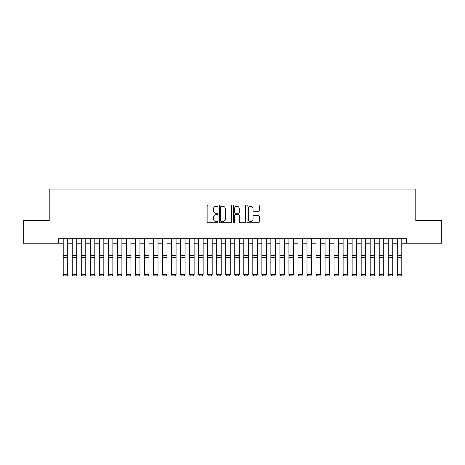 <?xml version="1.0" encoding="UTF-8"?>
<svg xmlns="http://www.w3.org/2000/svg" width="465" height="465" viewBox="0 0 465 465"><rect width="100%" height="100%" fill="white"/><g stroke="black" fill="none" stroke-linecap="round" stroke-linejoin="round"><path stroke-width="0.7" d="M218.056 205.635A0.622 0.622 0 0 0 217.434 205.019L208.018 205.019A0.884 0.884 0 0 0 207.128 205.902L207.128 221.857A0.884 0.884 0 0 0 208.018 222.741L217.434 222.741A0.622 0.622 0 0 0 218.056 222.119A0.622 0.622 0 0 0 217.434 221.503L216.213 221.503A2.837 2.837 0 0 1 213.377 218.666L213.377 217.335A2.837 2.837 0 0 1 216.213 214.499L217.434 214.499A0.622 0.622 0 0 0 218.056 213.877A0.622 0.622 0 0 0 217.434 213.261L216.213 213.261A2.837 2.837 0 0 1 213.377 210.424L213.377 209.093A2.837 2.837 0 0 1 216.213 206.257L217.434 206.257A0.622 0.622 0 0 0 218.056 205.635M258.401 211.267A0.884 0.884 0 0 0 259.29 210.378L259.29 205.902A0.884 0.884 0 0 0 258.401 205.019L247.944 205.019A0.884 0.884 0 0 0 247.055 205.902L247.055 221.857A0.884 0.884 0 0 0 247.944 222.741L258.401 222.741A0.884 0.884 0 0 0 259.29 221.857L259.29 216.452A0.884 0.884 0 0 0 258.401 215.562L253.925 215.562A0.884 0.884 0 0 0 253.041 216.452L253.041 219.131A2.372 2.372 0 0 1 250.67 221.503A2.372 2.372 0 0 1 248.298 219.131L248.298 208.628A2.372 2.372 0 0 1 250.67 206.257A2.372 2.372 0 0 1 253.041 208.628L253.041 210.378A0.884 0.884 0 0 0 253.925 211.267L258.401 211.267M58.689 243.224L23.25 243.224L23.25 220.648L49.209 220.648L49.209 189.052L415.791 189.052L415.791 220.648L441.75 220.648L441.75 243.224L406.311 243.224L406.311 238.708L58.689 238.708L58.689 243.224L63.205 243.224M231.727 205.902A0.884 0.884 0 0 0 230.838 205.019L220.381 205.019A0.884 0.884 0 0 0 219.492 205.902L219.492 221.857A0.884 0.884 0 0 0 220.381 222.741L230.838 222.741A0.884 0.884 0 0 0 231.727 221.857L231.727 205.902M234.162 205.019L244.619 205.019A0.884 0.884 0 0 1 245.508 205.902L245.508 221.857A0.884 0.884 0 0 1 244.619 222.741L240.143 222.741A0.884 0.884 0 0 1 239.26 221.857L239.26 215.388A0.884 0.884 0 0 0 238.371 214.499L235.4 214.499A0.884 0.884 0 0 0 234.517 215.388L234.517 222.119A0.622 0.622 0 0 1 233.895 222.741A0.622 0.622 0 0 1 233.273 222.119L233.273 205.902A0.884 0.884 0 0 1 234.162 205.019M67.716 243.224L72.232 243.224M76.748 243.224L81.265 243.224M85.775 243.224L90.291 243.224M94.808 243.224L99.318 243.224M103.835 243.224L108.351 243.224M112.861 243.224L117.378 243.224M121.894 243.224L126.41 243.224M130.921 243.224L135.437 243.224M139.953 243.224L144.464 243.224M148.98 243.224L153.496 243.224M158.007 243.224L162.523 243.224M167.04 243.224L171.556 243.224M176.066 243.224L180.583 243.224M185.099 243.224L189.61 243.224M194.126 243.224L198.642 243.224M203.153 243.224L207.669 243.224M212.185 243.224L216.702 243.224M221.212 243.224L225.728 243.224M230.245 243.224L234.755 243.224M239.272 243.224L243.788 243.224M248.298 243.224L252.815 243.224M257.331 243.224L261.847 243.224M266.358 243.224L270.874 243.224M275.39 243.224L279.901 243.224M284.417 243.224L288.934 243.224M293.444 243.224L297.96 243.224M302.477 243.224L306.993 243.224M311.503 243.224L316.02 243.224M320.536 243.224L325.047 243.224M329.563 243.224L334.079 243.224M338.59 243.224L343.106 243.224M347.622 243.224L352.139 243.224M356.649 243.224L361.166 243.224M365.682 243.224L370.192 243.224M374.709 243.224L379.225 243.224M383.735 243.224L388.252 243.224M392.768 243.224L397.284 243.224M401.795 243.224L406.311 243.224M221.357 206.257A0.622 0.622 0 0 0 220.736 206.879L220.736 220.881A0.622 0.622 0 0 0 221.357 221.503L222.642 221.503A2.837 2.837 0 0 0 225.479 218.666L225.479 209.093A2.837 2.837 0 0 0 222.642 206.257L221.357 206.257M239.26 208.675A2.372 2.372 0 0 0 236.888 206.303A2.372 2.372 0 0 0 234.517 208.675L234.517 212.371A0.884 0.884 0 0 0 235.4 213.261L238.371 213.261A0.884 0.884 0 0 0 239.26 212.371L239.26 208.675M67.716 238.708L67.716 274.827L67.041 275.948L63.879 275.885L67.041 275.948M63.879 275.948L63.205 274.664L67.716 274.664L67.041 275.885M63.205 238.708L63.205 274.664L63.879 275.885M72.232 274.827L72.912 275.948L72.232 274.664L76.748 274.664L76.068 275.948L72.912 275.885L76.068 275.948M81.265 274.827L81.939 275.948L81.265 274.664L85.775 274.664L85.101 275.948L81.939 275.885L85.101 275.948M90.291 274.827L90.966 275.948L90.291 274.664L94.808 274.664L94.128 275.948L90.966 275.885L94.128 275.948M99.318 274.827L99.998 275.948L99.318 274.664L103.835 274.664L103.16 275.948L99.998 275.885L103.16 275.948M76.748 238.708L76.748 274.664L76.068 275.885M72.232 238.708L72.232 274.664L72.912 275.885M85.775 238.708L85.775 274.664L85.101 275.885M81.265 238.708L81.265 274.664L81.939 275.885M94.808 238.708L94.808 274.664L94.128 275.885M90.291 238.708L90.291 274.664L90.966 275.885M103.835 238.708L103.835 274.664L103.16 275.885M99.318 238.708L99.318 274.664L99.998 275.885M108.351 274.827L109.025 275.948L108.351 274.664L112.861 274.664L112.187 275.948L109.025 275.885L112.187 275.948M112.861 238.708L112.861 274.664L112.187 275.885M108.351 238.708L108.351 274.664L109.025 275.885M117.378 274.827L118.058 275.948L117.378 274.664L121.894 274.664L121.214 275.948L118.058 275.885L121.214 275.948M121.894 238.708L121.894 274.664L121.214 275.885M117.378 238.708L117.378 274.664L118.058 275.885M126.41 274.827L127.085 275.948L126.41 274.664L130.921 274.664L130.247 275.948L127.085 275.885L130.247 275.948M130.921 238.708L130.921 274.664L130.247 275.885M126.41 238.708L126.41 274.664L127.085 275.885M135.437 274.827L136.111 275.948L135.437 274.664L139.953 274.664L139.273 275.948L136.111 275.885L139.273 275.948M139.953 238.708L139.953 274.664L139.273 275.885M135.437 238.708L135.437 274.664L136.111 275.885M144.464 274.827L145.144 275.948L144.464 274.664L148.98 274.664L148.306 275.948L145.144 275.885L148.306 275.948M148.98 238.708L148.98 274.664L148.306 275.885M144.464 238.708L144.464 274.664L145.144 275.885M153.496 274.827L154.171 275.948L153.496 274.664L158.007 274.664L157.333 275.948L154.171 275.885L157.333 275.948M158.007 238.708L158.007 274.664L157.333 275.885M153.496 238.708L153.496 274.664L154.171 275.885M162.523 274.827L163.203 275.948L162.523 274.664L167.04 274.664L166.36 275.948L163.203 275.885L166.36 275.948M167.04 238.708L167.04 274.664L166.36 275.885M162.523 238.708L162.523 274.664L163.203 275.885M171.556 274.827L172.23 275.948L171.556 274.664L176.066 274.664L175.392 275.948L172.23 275.885L175.392 275.948M176.066 238.708L176.066 274.664L175.392 275.885M171.556 238.708L171.556 274.664L172.23 275.885M185.099 238.708L185.099 274.827L184.419 275.948L181.257 275.885L184.419 275.948M180.583 274.827L181.257 275.948L180.583 274.664L185.099 274.664L184.419 275.885M180.583 238.708L180.583 274.664L181.257 275.885M194.126 238.708L194.126 274.827L193.452 275.948L190.29 275.885L193.452 275.948M189.61 274.827L190.29 275.948L189.61 274.664L194.126 274.664L193.452 275.885M189.61 238.708L189.61 274.664L190.29 275.885M198.642 274.827L199.316 275.948L198.642 274.664L203.153 274.664L202.478 275.948L199.316 275.885L202.478 275.948M203.153 238.708L203.153 274.664L202.478 275.885M198.642 238.708L198.642 274.664L199.316 275.885M207.669 274.827L208.349 275.948L207.669 274.664L212.185 274.664L211.505 275.948L208.349 275.885L211.505 275.948M212.185 238.708L212.185 274.664L211.505 275.885M207.669 238.708L207.669 274.664L208.349 275.885M216.702 274.827L217.376 275.948L216.702 274.664L221.212 274.664L220.538 275.948L217.376 275.885L220.538 275.948M221.212 238.708L221.212 274.664L220.538 275.885M216.702 238.708L216.702 274.664L217.376 275.885M225.728 274.827L226.403 275.948L225.728 274.664L230.245 274.664L229.565 275.948L226.403 275.885L229.565 275.948M230.245 238.708L230.245 274.664L229.565 275.885M225.728 238.708L225.728 274.664L226.403 275.885M234.755 274.827L235.435 275.948L234.755 274.664L239.272 274.664L238.597 275.948L235.435 275.885L238.597 275.948M239.272 238.708L239.272 274.664L238.597 275.885M234.755 238.708L234.755 274.664L235.435 275.885M243.788 274.827L244.462 275.948L243.788 274.664L248.298 274.664L247.624 275.948L244.462 275.885L247.624 275.948M248.298 238.708L248.298 274.664L247.624 275.885M243.788 238.708L243.788 274.664L244.462 275.885M252.815 274.827L253.495 275.948L252.815 274.664L257.331 274.664L256.651 275.948L253.495 275.885L256.651 275.948M257.331 238.708L257.331 274.664L256.651 275.885M252.815 238.708L252.815 274.664L253.495 275.885M261.847 274.827L262.522 275.948L261.847 274.664L266.358 274.664L265.684 275.948L262.522 275.885L265.684 275.948M266.358 238.708L266.358 274.664L265.684 275.885M261.847 238.708L261.847 274.664L262.522 275.885M270.874 274.827L271.548 275.948L270.874 274.664L275.39 274.664L274.71 275.948L271.548 275.885L274.71 275.948M279.901 274.827L280.581 275.948L279.901 274.664L284.417 274.664L283.743 275.948L280.581 275.885L283.743 275.948M288.934 274.827L289.608 275.948L288.934 274.664L293.444 274.664L292.77 275.948L289.608 275.885L292.77 275.948M275.39 238.708L275.39 274.664L274.71 275.885M270.874 238.708L270.874 274.664L271.548 275.885M284.417 238.708L284.417 274.664L283.743 275.885M279.901 238.708L279.901 274.664L280.581 275.885M293.444 238.708L293.444 274.664L292.77 275.885M288.934 238.708L288.934 274.664L289.608 275.885M297.96 274.827L298.64 275.948L297.96 274.664L302.477 274.664L301.797 275.948L298.64 275.885L301.797 275.948M302.477 238.708L302.477 274.664L301.797 275.885M297.96 238.708L297.96 274.664L298.64 275.885M306.993 274.827L307.667 275.948L306.993 274.664L311.503 274.664L310.829 275.948L307.667 275.885L310.829 275.948M311.503 238.708L311.503 274.664L310.829 275.885M306.993 238.708L306.993 274.664L307.667 275.885M316.02 274.827L316.694 275.948L316.02 274.664L320.536 274.664L319.856 275.948L316.694 275.885L319.856 275.948M320.536 238.708L320.536 274.664L319.856 275.885M316.02 238.708L316.02 274.664L316.694 275.885M325.047 274.827L325.727 275.948L325.047 274.664L329.563 274.664L328.889 275.948L325.727 275.885L328.889 275.948M329.563 238.708L329.563 274.664L328.889 275.885M325.047 238.708L325.047 274.664L325.727 275.885M334.079 274.827L334.753 275.948L334.079 274.664L338.59 274.664L337.916 275.948L334.753 275.885L337.916 275.948M343.106 274.827L343.786 275.948L343.106 274.664L347.622 274.664L346.942 275.948L343.786 275.885L346.942 275.948M352.139 274.827L352.813 275.948L352.139 274.664L356.649 274.664L355.975 275.948L352.813 275.885L355.975 275.948M338.59 238.708L338.59 274.664L337.916 275.885M334.079 238.708L334.079 274.664L334.753 275.885M347.622 238.708L347.622 274.664L346.942 275.885M343.106 238.708L343.106 274.664L343.786 275.885M356.649 238.708L356.649 274.664L355.975 275.885M352.139 238.708L352.139 274.664L352.813 275.885M361.166 274.827L361.84 275.948L361.166 274.664L365.682 274.664L365.002 275.948L361.84 275.885L365.002 275.948M365.682 238.708L365.682 274.664L365.002 275.885M361.166 238.708L361.166 274.664L361.84 275.885M370.192 274.827L370.872 275.948L370.192 274.664L374.709 274.664L374.034 275.948L370.872 275.885L374.034 275.948M374.709 238.708L374.709 274.664L374.034 275.885M370.192 238.708L370.192 274.664L370.872 275.885M379.225 274.827L379.899 275.948L379.225 274.664L383.735 274.664L383.061 275.948L379.899 275.885L383.061 275.948M383.735 238.708L383.735 274.664L383.061 275.885M379.225 238.708L379.225 274.664L379.899 275.885M388.252 274.827L388.932 275.948L388.252 274.664L392.768 274.664L392.088 275.948L388.932 275.885L392.088 275.948M392.768 238.708L392.768 274.664L392.088 275.885M388.252 238.708L388.252 274.664L388.932 275.885M397.284 274.827L397.959 275.948L397.284 274.664L401.795 274.664L401.121 275.948L397.959 275.885L401.121 275.948M401.795 238.708L401.795 274.664L401.121 275.885M397.284 238.708L397.284 274.664L397.959 275.885M67.716 255.564L63.205 255.564M67.716 257.273L63.205 257.273M76.748 255.564L72.232 255.564M76.748 257.273L72.232 257.273M85.775 255.564L81.265 255.564M85.775 257.273L81.265 257.273M94.808 255.564L90.291 255.564M94.808 257.273L90.291 257.273M103.835 255.564L99.318 255.564M103.835 257.273L99.318 257.273M112.861 255.564L108.351 255.564M112.861 257.273L108.351 257.273M121.894 255.564L117.378 255.564M121.894 257.273L117.378 257.273M130.921 255.564L126.41 255.564M130.921 257.273L126.41 257.273M139.953 255.564L135.437 255.564M139.953 257.273L135.437 257.273M148.98 255.564L144.464 255.564M148.98 257.273L144.464 257.273M158.007 255.564L153.496 255.564M158.007 257.273L153.496 257.273M167.04 255.564L162.523 255.564M167.04 257.273L162.523 257.273M176.066 255.564L171.556 255.564M176.066 257.273L171.556 257.273M185.099 255.564L180.583 255.564M185.099 257.273L180.583 257.273M194.126 255.564L189.61 255.564M194.126 257.273L189.61 257.273M203.153 255.564L198.642 255.564M203.153 257.273L198.642 257.273M212.185 255.564L207.669 255.564M212.185 257.273L207.669 257.273M221.212 255.564L216.702 255.564M221.212 257.273L216.702 257.273M230.245 255.564L225.728 255.564M230.245 257.273L225.728 257.273M239.272 255.564L234.755 255.564M239.272 257.273L234.755 257.273M248.298 255.564L243.788 255.564M248.298 257.273L243.788 257.273M257.331 255.564L252.815 255.564M257.331 257.273L252.815 257.273M266.358 255.564L261.847 255.564M266.358 257.273L261.847 257.273M275.39 255.564L270.874 255.564M275.39 257.273L270.874 257.273M284.417 255.564L279.901 255.564M284.417 257.273L279.901 257.273M293.444 255.564L288.934 255.564M293.444 257.273L288.934 257.273M302.477 255.564L297.96 255.564M302.477 257.273L297.96 257.273M311.503 255.564L306.993 255.564M311.503 257.273L306.993 257.273M320.536 255.564L316.02 255.564M320.536 257.273L316.02 257.273M329.563 255.564L325.047 255.564M329.563 257.273L325.047 257.273M338.59 255.564L334.079 255.564M338.59 257.273L334.079 257.273M347.622 255.564L343.106 255.564M347.622 257.273L343.106 257.273M356.649 255.564L352.139 255.564M356.649 257.273L352.139 257.273M365.682 255.564L361.166 255.564M365.682 257.273L361.166 257.273M374.709 255.564L370.192 255.564M374.709 257.273L370.192 257.273M383.735 255.564L379.225 255.564M383.735 257.273L379.225 257.273M392.768 255.564L388.252 255.564M392.768 257.273L388.252 257.273M401.795 255.564L397.284 255.564M401.795 257.273L397.284 257.273"/></g></svg>

